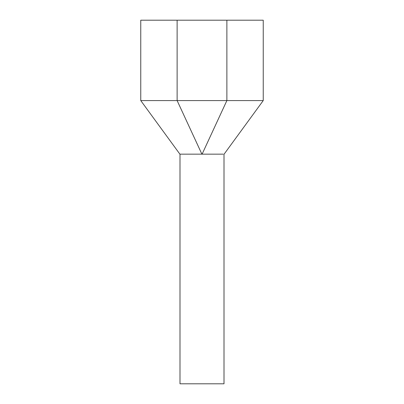 <?xml version="1.0" encoding="UTF-8"?>
<svg xmlns="http://www.w3.org/2000/svg" width="404" height="404" viewBox="0 0 404 404"><rect width="100%" height="100%" fill="white"/><g stroke="black" fill="none" stroke-linecap="round" stroke-linejoin="round"><path stroke-width="0.61" d="M224.008 154.156L224.008 383.8L179.992 383.8L179.992 154.156M201.904 154.156L179.896 154.156L201.904 154.156L177.124 100.576L140.764 100.576L179.896 154.156M202.096 154.156L223.175 154.156L202.096 154.156L226.876 100.576L263.236 100.576L263.236 20.2L140.764 20.2L140.764 100.576M226.876 20.2L226.876 100.576L177.124 100.576L177.124 20.2M263.236 100.576L224.104 154.156"/></g></svg>
